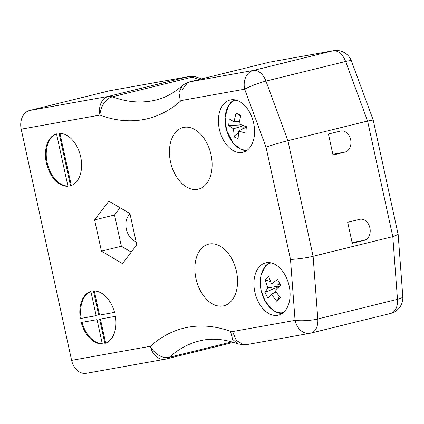 <?xml version="1.0" encoding="UTF-8"?>
<svg xmlns="http://www.w3.org/2000/svg" width="424" height="424" viewBox="0 0 424 424"><rect width="100%" height="100%" fill="white"/><g stroke="black" fill="none" stroke-linecap="round" stroke-linejoin="round"><path stroke-width="0.64" d="M136.046 241.553A14.527 9.397 76.1 0 1 126.347 229.114A14.527 9.397 76.1 0 1 130.094 214.268M195.973 278.6A31.747 20.532 76.1 0 1 208.608 244.16A31.747 20.532 76.1 0 1 236.147 270.062A31.747 20.532 76.1 0 1 223.808 305.805A31.747 20.532 76.1 0 1 195.973 278.6M101.431 251.151L122.499 263.617L136.756 244.828L129.945 213.585L108.873 201.119L94.616 219.908L101.431 251.151L121.354 246.238L131.249 252.089M254.861 292.083A26.903 17.4 -103.9 0 0 278.451 315.138A26.903 17.4 -103.9 0 0 288.908 284.849A26.903 17.4 -103.9 0 0 265.572 262.896A26.903 17.4 -103.9 0 0 254.861 292.083M219.346 129.198A26.903 17.4 -103.9 0 0 242.936 152.248A26.903 17.4 -103.9 0 0 253.393 121.964A26.903 17.4 -103.9 0 0 230.057 100.011A26.903 17.4 -103.9 0 0 219.346 129.198M90.89 291.479A26.903 17.4 -103.9 0 0 80.359 318.535L96.174 315.705L90.89 291.479M67.946 186.242L56.519 133.846A26.903 17.4 -103.9 0 0 46.37 162.88A26.903 17.4 -103.9 0 0 67.946 186.242M71.608 360.363L150.377 346.27A16.144 12.301 79.9 0 0 165.174 359.208L86.406 373.306A16.144 12.301 -100.1 0 1 71.608 360.363L21.2 129.166A16.144 12.301 -100.1 0 1 29.717 110.457L109.403 90.805A16.144 12.301 -100.1 0 1 109.996 90.683L188.765 76.585A16.144 12.301 79.9 0 0 188.171 76.712L109.403 90.805M70.517 185.781A26.903 17.4 -103.9 0 0 80.666 156.742A26.903 17.4 -103.9 0 0 59.095 133.385L70.517 185.781M97.032 319.643L81.217 322.473A26.903 17.4 -103.9 0 0 102.311 343.875L97.032 319.643M99.603 319.187L104.887 343.414A26.903 17.4 -103.9 0 0 115.418 316.357L99.603 319.187M114.56 312.414A26.903 17.4 -103.9 0 0 93.46 291.018L98.744 315.244L114.56 312.414M170.538 161.952A31.747 20.532 76.1 0 1 183.173 127.507A31.747 20.532 76.1 0 1 210.712 153.414A31.747 20.532 76.1 0 1 198.379 189.152A31.747 20.532 76.1 0 1 170.538 161.952M230.513 331.356L232.612 339.29L237.742 343.869C224.153 338.898 211.438 337.907 199.609 340.885A157.383 101.792 -103.9 0 0 169.303 357.31A16.144 11.633 47.9 0 1 150.377 346.27A173.522 112.233 76.1 0 1 230.513 331.356L232.532 331.568L295.067 320.374L290.498 259.387C295.236 259.446 307.67 257.739 313.108 256.287L392.794 236.634L367.587 121.036L345.624 61.454A16.144 10.441 -103.9 0 0 332.856 50.822L269.351 62.185L189.666 81.837L253.17 70.474L332.856 50.822A16.144 12.301 79.9 0 1 333.45 50.695L269.351 62.185M359.632 219.341L347.68 222.293L352.264 243.307L364.216 240.36A10.759 8.199 79.9 0 0 369.945 228.149A10.759 8.199 79.9 0 0 360.029 219.261A10.759 8.199 79.9 0 0 359.632 219.341M344.972 152.089A10.759 8.199 79.9 0 0 350.701 139.872A10.759 8.199 79.9 0 0 340.785 130.984A10.759 8.199 79.9 0 0 340.387 131.069L328.436 134.016L333.015 155.036L344.972 152.089L332.845 154.257M290.498 259.387L266.028 147.165C270.406 145.549 282.432 141.992 287.907 140.689L367.587 121.036L373.2 120.029L351.443 61.003A16.144 2.099 159.8 0 0 345.624 61.454L265.938 81.101L287.907 140.689L313.108 256.287L317.804 318.965L397.489 299.312L392.794 236.634L398.152 234.472L373.2 120.029M71.296 185.511L59.927 133.364M56.535 133.915A26.903 17.4 -103.9 0 0 47.165 162.684A26.903 17.4 -103.9 0 0 67.904 186.067M96.163 315.652L80.359 318.535M90.906 291.548A26.903 17.4 -103.9 0 0 81.154 318.339M82.028 322.33A26.903 17.4 -103.9 0 0 102.274 343.7M100.414 319.039L105.666 343.143M114.544 312.361L98.744 315.244M94.298 290.996L99.539 315.048M120.05 207.733L114.538 214.994L121.354 246.238M114.538 214.994L94.616 219.908M188.765 76.585A16.144 16.144 0 0 1 197.287 77.364L197.287 77.364A16.144 11.252 110.6 0 0 192.183 77.136A16.144 10.441 -103.9 0 0 188.171 76.712L108.486 96.365A16.144 10.441 76.1 0 1 112.498 96.789A157.383 101.792 -103.9 0 0 155.825 100.038C165.27 97.737 174.078 92.946 182.246 85.659L184.202 84.323L189.666 81.837M237.742 343.869L243.763 344.776L246.36 344.68L309.859 333.317A16.144 16.144 0 0 0 310.882 333.1L390.568 313.453A16.144 10.441 -103.9 0 0 397.489 299.312A16.144 3.106 175.7 0 0 402.8 296.572L398.152 234.472M232.532 331.568L236.359 340.493L243.763 344.776M266.028 147.165L244.659 89.183L182.119 100.371L182.044 89.787L187.71 82.558M182.119 100.371L180.348 101.262L178.96 92.427L182.246 85.659M180.348 101.262A173.522 112.233 76.1 0 1 99.969 115.074A16.144 11.252 -69.4 0 1 112.498 96.789L192.183 77.136A157.383 101.792 76.1 0 0 199.285 79.463M283.349 312.578A25.594 16.552 76.1 0 1 261.391 291.638A25.594 16.552 76.1 0 1 271.095 262.885M274.996 290.408L280.365 297.844L276.893 301.416L271.323 294.187L268.063 298.295L264.846 292.353L267.915 287.901L265.18 279.814L268.657 276.241L271.588 284.122L277.481 279.363L280.704 285.304L274.996 290.408M276.893 301.416L279.347 296.588M271.588 284.122L279.866 283.804M280.667 285.241L276.893 283.916M270.528 281.684L265.18 279.814M267.915 287.901L280.073 285.834M264.846 292.353L279.278 286.518M271.323 294.187L276.05 292.046M247.558 149.921A25.594 16.552 76.1 0 1 225.112 117.263A25.594 16.552 76.1 0 1 235.972 100.091M233.979 121.783L236.062 113.007L240.774 115.111L238.966 124.009L246.349 126.591L245.862 133.2L238.452 131L239.009 139.125L234.297 137.021L233.465 128.769L228.722 125.536L229.209 118.932L233.979 121.783L239.348 121.508M240.472 116.261L236.062 113.007M241.336 124.916L228.722 125.536M233.465 128.769L243.477 125.668M234.297 137.021L238.463 132.887M242.184 129.198L245.183 126.23M238.452 131L246.291 127.216M29.717 110.457L108.486 96.365A16.144 12.301 -100.1 0 0 99.969 115.074L21.2 129.166M309.859 333.317A16.144 12.301 79.9 0 1 295.067 320.374A16.144 3.106 -4.3 0 0 317.804 318.965A16.144 10.441 76.1 0 1 310.882 333.1M253.17 70.474A16.144 10.441 76.1 0 1 265.938 81.101A16.144 2.099 -20.2 0 0 244.659 89.183A16.144 12.301 -100.1 0 1 253.17 70.474M165.174 359.208A16.144 16.144 0 0 0 166.192 358.99A16.144 10.441 76.1 0 0 169.303 357.31L231.785 341.898M364.216 240.36L352.095 242.528M166.192 358.99L233.47 342.401M197.287 77.364L201.676 78.875M351.443 61.003A16.144 16.144 0 0 0 333.45 50.695M390.568 313.453A16.144 16.144 0 0 0 402.8 296.572M281.854 313.681L277.99 312.928L273.575 310.728L265.233 301.379L261.073 290.276L260.304 280.365L261.131 274.794L265.424 265.917L269.261 262.604M234.165 99.757L231.101 102.152L228.668 105.258L225.096 117.125L226.543 130.359L233.555 143.678L241.563 149.714L246.19 150.886"/></g></svg>
